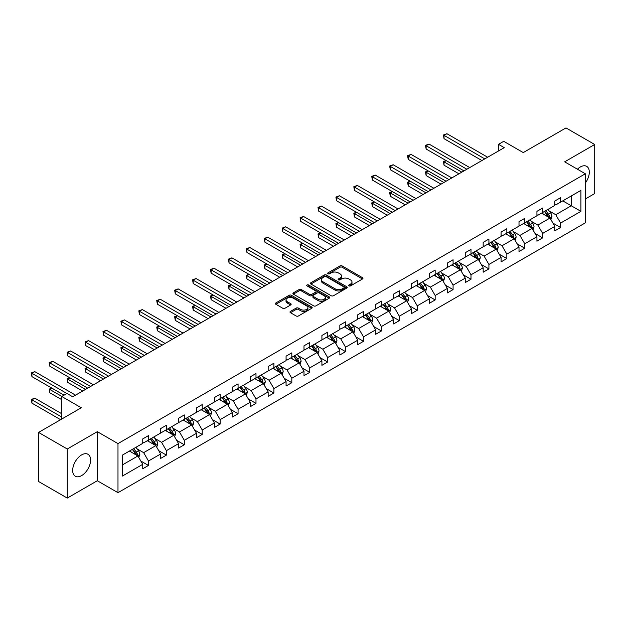 <?xml version="1.0" encoding="UTF-8"?>
<svg xmlns="http://www.w3.org/2000/svg" width="626" height="626" viewBox="0 0 626 626"><rect width="100%" height="100%" fill="white"/><g stroke="black" fill="none" stroke-linecap="round" stroke-linejoin="round"><path stroke-width="0.94" d="M348.94 285.894A1.119 0.642 0 0 0 350.513 285.894L362.493 278.985A1.596 0.923 0 0 0 362.963 278.327A1.596 0.923 0 0 0 362.493 277.678L342.203 265.964A1.596 0.923 0 0 0 339.949 265.964L327.969 272.881A1.119 0.642 0 0 0 327.641 273.335A1.119 0.642 0 0 0 327.969 273.789A1.119 0.642 0 0 0 329.542 273.789L331.099 272.897A5.102 2.942 0 0 1 338.314 272.897L340.004 273.875A5.102 2.942 0 0 1 341.499 275.956A5.102 2.942 0 0 1 340.004 278.038L338.455 278.93A1.119 0.642 0 0 0 338.126 279.392A1.119 0.642 0 0 0 338.455 279.845A1.119 0.642 0 0 0 340.028 279.845L341.577 278.946A5.102 2.942 0 0 1 348.799 278.946L350.49 279.924A5.102 2.942 0 0 1 351.984 282.005A5.102 2.942 0 0 1 350.49 284.094L348.94 284.986A1.119 0.642 0 0 0 348.612 285.44A1.119 0.642 0 0 0 348.94 285.894L348.94 284.986M81.63 475.596A12.669 7.316 120 0 0 89.909 464.437A12.669 7.316 120 0 0 87.969 454.28A12.669 7.316 120 0 0 81.63 454.906A12.669 7.316 120 0 0 73.352 466.073A12.669 7.316 120 0 0 75.292 476.229A12.669 7.316 120 0 0 81.63 475.596M585.341 183.027A12.669 7.316 120 0 0 586.679 166.352A12.669 7.316 120 0 0 580.341 166.978A12.669 7.316 120 0 0 577.438 169.216M585.341 198.974L594.7 193.575L594.7 144.496L565.982 127.923L523.258 152.588L503.734 141.319L498.507 144.332L498.507 150.968M67.272 498.077L97.312 480.737L97.312 431.666L67.272 449.006L67.272 498.077L38.562 481.504L38.562 432.425L81.286 407.761L61.763 396.485L61.763 419.037M67.272 449.006L38.562 432.425M290.456 311.396A1.596 0.923 0 0 0 289.987 312.045A1.596 0.923 0 0 0 290.456 312.695L296.145 315.981A1.596 0.923 0 0 0 298.399 315.981L311.701 308.305A1.596 0.923 0 0 0 312.171 307.656A1.596 0.923 0 0 0 311.701 307.006L291.411 295.284A1.596 0.923 0 0 0 289.157 295.284L275.855 302.968A1.596 0.923 0 0 0 275.385 303.618A1.596 0.923 0 0 0 275.855 304.267L282.733 308.242A1.596 0.923 0 0 0 284.986 308.242L290.675 304.956A1.596 0.923 0 0 0 291.145 304.299A1.596 0.923 0 0 0 290.675 303.649L287.271 301.685A4.265 2.465 0 0 1 286.019 299.94A4.265 2.465 0 0 1 288.649 297.663A4.265 2.465 0 0 1 293.297 298.203L306.662 305.911A4.265 2.465 0 0 1 307.906 307.656A4.265 2.465 0 0 1 305.277 309.925A4.265 2.465 0 0 1 300.629 309.393L298.399 308.109A1.596 0.923 0 0 0 296.145 308.109L290.456 311.396L290.456 312.695M61.763 396.485L66.99 393.472L72.726 396.782L504.251 147.65L498.507 144.332M97.312 431.666L117.985 443.599L585.341 173.778L585.341 222.848L117.985 492.678L117.985 443.599M594.7 144.496L564.668 161.837L585.341 173.778M331.209 295.746A1.596 0.923 0 0 0 333.462 295.746L346.765 288.062A1.596 0.923 0 0 0 347.234 287.412A1.596 0.923 0 0 0 346.765 286.763L326.475 275.041A1.596 0.923 0 0 0 324.221 275.041L310.919 282.725A1.596 0.923 0 0 0 310.449 283.375A1.596 0.923 0 0 0 310.919 284.024L331.209 295.746M307.468 286.137A1.119 0.642 0 0 1 308.602 286.293L308.602 284.971L329.237 296.88A1.596 0.923 0 0 1 329.699 297.53A1.596 0.923 0 0 1 329.237 298.179L315.934 305.864A1.596 0.923 0 0 1 313.681 305.864L293.383 294.15L299.079 290.887L299.079 289.556L293.383 292.843A1.596 0.923 0 0 0 292.913 293.5A1.596 0.923 0 0 0 293.383 294.15L293.383 292.843M299.079 290.887A1.596 0.923 0 0 1 301.333 290.887L301.333 289.556A1.596 0.923 0 0 0 299.079 289.556M301.333 289.556L309.565 294.314A1.596 0.923 0 0 0 311.818 294.314L315.59 292.131A1.596 0.923 0 0 0 316.06 291.481A1.596 0.923 0 0 0 315.59 290.824L307.022 285.879A1.119 0.642 0 0 1 306.701 285.425A1.119 0.642 0 0 1 307.389 284.83A1.119 0.642 0 0 1 308.602 284.971M122.406 455.11L142.736 443.372L142.736 438.928L148.479 435.61L148.479 440.055L160.655 433.028L160.655 428.583L166.399 425.265L166.399 429.71L178.574 422.683L178.574 418.238L184.31 414.921L184.31 419.365L196.486 412.338L196.486 407.894L202.229 404.576L202.229 409.021L214.405 401.994L214.405 397.549L220.149 394.231L220.149 398.676L232.324 391.649L232.324 387.204L238.068 383.887L238.068 388.331L250.244 381.304L250.244 376.86L255.987 373.542L255.987 377.987L268.163 370.96L268.163 366.515L273.906 363.197L273.906 367.642L286.074 360.615L286.074 356.171L291.818 352.853L291.818 357.297L303.993 350.27L303.993 345.826L309.737 342.508L309.737 346.953L321.913 339.926L321.913 335.481L327.656 332.163L327.656 336.608L339.832 329.581L339.832 325.137L345.575 321.819L345.575 326.263L357.751 319.237L357.751 314.792L363.495 311.474L363.495 315.919L375.663 308.892L375.663 304.447L381.406 301.129L381.406 305.574L393.582 298.547L393.582 294.103L399.325 290.785L399.325 295.229L411.501 288.203L411.501 283.758L417.245 280.44L417.245 284.885L429.42 277.858L429.42 273.413L435.164 270.096L435.164 274.54L447.34 267.513L447.34 263.069L453.083 259.751L453.083 264.195L465.259 257.169L465.259 252.724L470.995 249.406L470.995 253.851L483.17 246.816L483.17 242.379L488.914 239.062L488.914 243.506L501.09 236.471L501.09 232.035L506.833 228.717L506.833 233.162L519.009 226.127L519.009 221.69L524.752 218.372L524.752 222.817L536.928 215.782L536.928 211.345L542.672 208.028L542.672 212.472L554.847 205.438L554.847 201.001L560.591 197.683L560.591 202.128L580.92 190.39L580.92 211.345L560.591 223.083L560.591 227.52L554.847 230.838L554.847 226.393L542.672 233.428L542.672 237.864L536.928 241.182L536.928 236.738L524.752 243.772L524.752 248.217L519.009 251.527L519.009 247.082L506.833 254.117L506.833 258.561L501.09 261.871L501.09 257.427L488.914 264.462L488.914 268.906L483.17 272.216L483.17 267.772L470.995 274.806L470.995 279.251L465.259 282.561L465.259 278.116L453.083 285.151L453.083 289.595L447.34 292.905L447.34 288.461L435.164 295.495L435.164 299.94L429.42 303.25L429.42 298.805L417.245 305.84L417.245 310.285L411.501 313.595L411.501 309.158L399.325 316.185L399.325 320.629L393.582 323.939L393.582 319.503L381.406 326.529L381.406 330.974L375.663 334.284L375.663 329.847L363.495 336.874L363.495 341.319L357.751 344.629L357.751 340.192L345.575 347.219L345.575 351.663L339.832 354.973L339.832 350.537L327.656 357.563L327.656 362.008L321.913 365.318L321.913 360.881L309.737 367.908L309.737 372.353L303.993 375.663L303.993 371.226L291.818 378.253L291.818 382.697L286.074 386.007L286.074 381.57L273.906 388.597L273.906 393.042L268.163 396.352L268.163 391.915L255.987 398.942L255.987 403.387L250.244 406.697L250.244 402.26L238.068 409.287L238.068 413.731L232.324 417.041L232.324 412.604L220.149 419.631L220.149 424.076L214.405 427.386L214.405 422.949L202.229 429.976L202.229 434.421L196.486 437.73L196.486 433.294L184.31 440.321L184.31 444.765L178.574 448.075L178.574 443.638L166.399 450.665L166.399 455.11L160.655 458.42L160.655 453.983L148.479 461.01L148.479 465.454L142.736 468.764L142.736 464.328L122.406 476.065L122.406 455.11M147.329 440.72L155.827 445.626L143.651 452.653L137.008 448.819M143.651 452.653L148.479 461.01M155.827 445.626L160.655 453.983M142.736 442.308L143.651 442.84L148.479 440.055M165.248 430.375L173.746 435.281L161.571 442.308L154.927 438.474M161.571 442.308L166.399 450.665M173.746 435.281L178.574 443.638M160.655 431.963L161.571 432.496L166.399 429.71M183.168 420.03L191.666 424.937L179.49 431.963L172.839 428.129M179.49 431.963L184.31 440.321M191.666 424.937L196.486 433.294M178.574 421.619L179.49 422.151L184.31 419.365M201.079 409.686L209.585 414.592L197.409 421.619L190.758 417.785M197.409 421.619L202.229 429.976M209.585 414.592L214.405 422.949M196.486 411.274L197.409 411.806L202.229 409.021M218.998 399.341L227.496 404.247L215.328 411.274L208.677 407.44M215.328 411.274L220.149 419.631M227.496 404.247L232.324 412.604M214.405 400.93L215.328 401.462L220.149 398.676M236.918 388.996L245.415 393.903L233.24 400.93L226.596 397.095M233.24 400.93L238.068 409.287M245.415 393.903L250.244 402.26M232.324 390.585L233.24 391.117L238.068 388.331M254.837 378.652L263.335 383.558L251.159 390.585L244.516 386.751M251.159 390.585L255.987 398.942M263.335 383.558L268.163 391.915M250.244 380.24L251.159 380.772L255.987 377.987M272.756 368.307L281.254 373.213L269.078 380.24L262.427 376.406M269.078 380.24L273.906 388.597M281.254 373.213L286.074 381.57M268.163 369.896L269.078 370.428L273.906 367.642M290.675 357.962L299.173 362.869L286.998 369.896L280.346 366.061M286.998 369.896L291.818 378.253M299.173 362.869L303.993 371.226M286.074 359.551L286.998 360.083L291.818 357.297M308.587 347.618L317.092 352.524L304.917 359.551L298.266 355.717M304.917 359.551L309.737 367.908M317.092 352.524L321.913 360.881M303.993 349.206L304.917 349.738L309.737 346.953M326.506 337.273L335.004 342.179L322.828 349.206L316.185 345.372M322.828 349.206L327.656 357.563M335.004 342.179L339.832 350.537M321.913 338.862L322.828 339.394L327.656 336.608M344.425 326.928L352.923 331.835L340.747 338.862L334.104 335.027M340.747 338.862L345.575 347.219M352.923 331.835L357.751 340.192M339.832 328.517L340.747 329.049L345.575 326.263M362.344 316.584L370.842 321.49L358.667 328.517L352.023 324.683M358.667 328.517L363.495 336.874M370.842 321.49L375.663 329.847M357.751 318.172L358.667 318.704L363.495 315.919M380.264 306.239L388.762 311.145L376.586 318.172L369.935 314.338M376.586 318.172L381.406 326.529M388.762 311.145L393.582 319.503M375.663 307.828L376.586 308.36L381.406 305.574M398.175 295.895L406.681 300.801L394.505 307.828L387.854 303.993M394.505 307.828L399.325 316.185M406.681 300.801L411.501 309.158M393.582 297.483L394.505 298.015L399.325 295.229M416.094 285.55L424.592 290.456L412.424 297.483L405.773 293.641M412.424 297.483L417.245 305.84M424.592 290.456L429.42 298.805M411.501 287.138L412.424 287.67L417.245 284.885M434.014 275.205L442.512 280.112L430.336 287.138L423.692 283.296M430.336 287.138L435.164 295.495M442.512 280.112L447.34 288.461M429.42 276.794L430.336 277.326L435.164 274.54M451.933 264.861L460.431 269.767L448.255 276.794L441.612 272.952M448.255 276.794L453.083 285.151M460.431 269.767L465.259 278.116M447.34 266.449L448.255 266.981L453.083 264.195M469.852 254.516L478.35 259.422L466.174 266.449L459.523 262.607M466.174 266.449L470.995 274.806M478.35 259.422L483.17 267.772M465.259 256.104L466.174 256.637L470.995 253.851M487.764 244.171L496.269 249.078L484.094 256.104L477.442 252.262M484.094 256.104L488.914 264.462M496.269 249.078L501.09 257.427M483.17 245.76L484.094 246.292L488.914 243.506M505.683 233.827L514.189 238.733L502.013 245.76L495.362 241.918M502.013 245.76L506.833 254.117M514.189 238.733L519.009 247.082M501.09 235.415L502.013 235.947L506.833 233.162M523.602 223.482L532.1 228.388L519.924 235.415L513.281 231.573M519.924 235.415L524.752 243.772M532.1 228.388L536.928 236.738M519.009 225.07L519.924 225.603L524.752 222.817M541.521 213.13L550.019 218.044L537.844 225.07L531.2 221.228M537.844 225.07L542.672 233.428M550.019 218.044L554.847 226.393M536.928 214.726L537.844 215.258L542.672 212.472M562.766 200.868L571.272 205.774L555.763 214.726L549.112 210.884M555.763 214.726L560.591 223.083M580.92 211.345L571.272 205.774L571.272 195.961L580.92 190.39M97.312 480.737L117.985 492.678M554.847 204.381L555.763 204.913L560.591 202.128M122.406 464.922L137.908 455.971L129.41 451.064M137.908 455.971L142.736 464.328M552.946 223.114L560.591 227.52M535.034 233.459L542.672 237.864M517.115 243.804L524.752 248.217M499.196 254.148L506.833 258.561M481.277 264.493L488.914 268.906M463.357 274.837L470.995 279.251M445.446 285.182L453.083 289.595M427.527 295.527L435.164 299.94M409.607 305.871L417.245 310.285M391.688 316.216L399.325 320.629M373.769 326.561L381.406 330.974M355.85 336.905L363.495 341.319M337.938 347.25L345.575 351.663M320.019 357.595L327.656 362.008M302.1 367.939L309.737 372.353M284.181 378.284L291.818 382.697M266.261 388.629L273.906 393.042M248.35 398.973L255.987 403.387M230.431 409.318L238.068 413.731M212.511 419.663L220.149 424.076M194.592 430.007L202.229 434.421M176.673 440.352L184.31 444.765M158.761 450.697L166.399 455.11M140.842 461.041L148.479 465.454M349.386 286.051L350.49 285.417A5.102 2.942 0 0 0 351.984 283.335L351.984 282.005M341.499 275.956L341.499 277.279A5.102 2.942 0 0 1 340.004 279.36L338.901 280.002M362.47 278.993L342.203 267.286A1.596 0.923 0 0 0 339.949 267.286L328.415 273.945M346.765 286.763L346.765 288.062L326.475 276.371A1.596 0.923 0 0 0 324.221 276.371L310.934 284.04M343.948 287.866A1.119 0.642 0 0 0 344.277 287.412A1.119 0.642 0 0 0 343.948 286.958L326.138 276.669A1.119 0.642 0 0 0 324.558 276.669L322.922 277.615A5.102 2.942 0 0 0 321.428 279.697A5.102 2.942 0 0 0 322.922 281.778L335.098 288.813A5.102 2.942 0 0 0 342.312 288.813L343.948 287.866L343.948 289.189A1.119 0.642 0 0 0 344.277 288.735L344.277 287.412M321.428 279.697L321.428 281.027A5.102 2.942 0 0 0 322.922 283.108L322.922 281.778M343.948 289.189L342.312 290.135A5.102 2.942 0 0 1 335.098 290.135L322.922 283.108M301.333 290.887L309.565 295.636A1.596 0.923 0 0 0 311.818 295.636L315.59 293.453A1.596 0.923 0 0 0 316.06 292.804L316.06 291.481M308.602 286.293L329.213 298.195M318.102 299.244A4.265 2.465 0 0 0 322.75 299.776A4.265 2.465 0 0 0 325.387 297.499A4.265 2.465 0 0 0 324.135 295.762L319.424 293.038A1.596 0.923 0 0 0 317.171 293.038L313.399 295.222A1.596 0.923 0 0 0 312.93 295.871A1.596 0.923 0 0 0 313.399 296.521L318.102 299.244L318.102 300.566A4.265 2.465 0 0 0 322.75 301.098A4.265 2.465 0 0 0 325.387 298.829L325.387 297.499M312.93 295.871L312.93 297.201A1.596 0.923 0 0 0 313.399 297.851L313.399 296.521M318.102 300.566L313.399 297.851M307.906 307.656L307.906 308.978A4.265 2.465 0 0 1 305.277 311.255A4.265 2.465 0 0 1 300.629 310.723L298.399 309.432A1.596 0.923 0 0 0 296.145 309.432L290.472 312.71M286.019 299.94L286.019 301.27A4.265 2.465 0 0 0 287.271 303.007L287.271 301.685M290.66 304.964L287.271 303.007M311.685 308.313L291.411 296.614A1.596 0.923 0 0 0 289.157 296.614L275.87 304.283L275.855 302.968M550.896 219.554L551.952 216.502A4.304 2.488 -120 0 0 550.575 212.84L548 209.397M543.376 214.202L542.257 212.707M446.221 160.632L444.037 161.891L444.037 165.209L458.936 173.809M549.385 217.676L549.628 216.682A4.304 2.488 -120 0 0 548.392 214.1L545.817 210.657M544.737 211.275L547.578 215.062A2.191 1.268 60 0 1 547.969 215.727L549.628 216.682M544.44 211.447L547.014 214.89A4.304 2.488 60 0 1 548.086 216.925M444.037 165.209L443.411 161.531L461.808 172.15M443.411 161.531L445.97 160.491M484.782 158.887L444.037 135.365L446.909 133.714L487.654 157.236M481.91 160.546L444.037 138.682L444.037 135.365L443.411 135.005L446.909 133.714M444.037 138.682L443.411 135.005M532.976 229.899L534.033 226.847A4.304 2.488 -120 0 0 532.656 223.185L530.081 219.742M525.457 224.546L524.338 223.052M428.309 170.976L426.126 172.236L426.126 175.554L441.017 184.154M531.466 228.02L531.709 227.027A4.304 2.488 -120 0 0 530.472 224.444L527.898 221.001M526.818 221.62L529.659 225.407A2.191 1.268 60 0 1 530.058 226.08L531.709 227.027M526.521 221.792L529.095 225.235A4.304 2.488 60 0 1 530.167 227.269M426.126 175.554L425.492 171.876L443.889 182.495M425.492 171.876L428.051 170.835M515.057 240.243L516.114 237.191A4.304 2.488 -120 0 0 514.744 233.529L512.162 230.086M507.537 234.891L506.418 233.396M410.39 181.321L408.207 182.581L408.207 185.899L423.106 194.498M513.547 238.365L513.789 237.371A4.304 2.488 -120 0 0 512.561 234.789L509.979 231.346M508.899 231.964L511.739 235.752A2.191 1.268 60 0 1 512.138 236.425L513.789 237.371M508.602 232.136L511.176 235.579A4.304 2.488 60 0 1 512.256 237.614M408.207 185.899L407.573 182.221L425.977 192.839M407.573 182.221L410.132 181.18M466.863 169.231L426.126 145.717L428.998 144.058L469.735 167.58M463.991 170.89L426.126 149.027L426.126 145.717L425.492 145.349L428.998 144.058M426.126 149.027L425.492 145.349M448.944 179.576L408.207 156.062L411.079 154.403L451.815 177.925M446.072 181.235L408.207 159.372L408.207 156.062L407.573 155.694L411.079 154.403M408.207 159.372L407.573 155.694M497.138 250.588L498.194 247.536A4.304 2.488 -120 0 0 496.825 243.874L494.243 240.431M489.618 245.235L488.499 243.741M392.471 191.666L390.288 192.925L390.288 196.243L405.186 204.843M495.628 248.71L495.87 247.716A4.304 2.488 -120 0 0 494.642 245.134L492.059 241.691M490.98 242.309L493.82 246.096A2.191 1.268 60 0 1 494.219 246.769L495.87 247.716M490.682 242.481L493.265 245.924A4.304 2.488 60 0 1 494.337 247.959M390.288 196.243L389.654 192.565L408.058 203.184M389.654 192.565L392.22 191.525M431.024 189.921L390.288 166.406L393.159 164.748L433.896 188.269M428.153 191.579L390.288 169.716L390.288 166.406L389.654 166.039L393.159 164.748M390.288 169.716L389.654 166.039M479.219 260.932L480.275 257.881A4.304 2.488 -120 0 0 478.906 254.219L476.323 250.776M471.699 255.58L470.58 254.086M374.551 202.01L372.368 203.27L372.368 206.588L387.267 215.188M477.716 259.054L477.951 258.061A4.304 2.488 -120 0 0 476.722 255.478L474.14 252.035M473.068 252.654L475.901 256.441A2.191 1.268 60 0 1 476.3 257.114L477.951 258.061M472.763 252.826L475.345 256.269A4.304 2.488 60 0 1 476.417 258.303M372.368 206.588L371.734 202.91L390.139 213.529M371.734 202.91L374.301 201.869M413.113 200.265L372.368 176.751L375.24 175.092L415.985 198.614M410.241 201.924L372.368 180.061L372.368 176.751L371.734 176.383L375.24 175.092M372.368 180.061L371.734 176.383M461.307 271.277L462.364 268.225A4.304 2.488 -120 0 0 460.986 264.563L458.412 261.12M453.78 265.925L452.668 264.43M356.632 212.355L354.449 213.615L354.449 216.932L369.348 225.532M459.797 269.399L460.04 268.405A4.304 2.488 -120 0 0 458.803 265.823L456.229 262.38M455.149 262.998L457.982 266.786A2.191 1.268 60 0 1 458.381 267.459L460.04 268.405M454.844 263.17L457.426 266.613A4.304 2.488 60 0 1 458.498 268.648M354.449 216.932L353.823 213.255L372.22 223.873M353.823 213.255L356.382 212.214M395.194 210.61L354.449 187.096L357.321 185.437L398.066 208.959M392.322 212.269L354.449 190.406L354.449 187.096L353.823 186.728L357.321 185.437M354.449 190.406L353.823 186.728M443.388 281.622L444.444 278.57A4.304 2.488 -120 0 0 443.067 274.908L440.493 271.465M435.868 276.269L434.749 274.775M338.721 222.7L336.538 223.959L336.538 227.277L351.429 235.877M441.878 279.744L442.12 278.758A4.304 2.488 -120 0 0 440.884 276.168L438.31 272.725M437.23 273.343L440.07 277.13A2.191 1.268 60 0 1 440.469 277.803L442.12 278.758M436.932 273.515L439.507 276.958A4.304 2.488 60 0 1 440.579 278.993M336.538 227.277L335.904 223.599L354.3 234.218M335.904 223.599L338.463 222.559M377.275 220.955L336.538 197.44L339.409 195.781L380.146 219.303M374.403 222.613L336.538 200.75L336.538 197.44L335.904 197.073L339.409 195.781M336.538 200.75L335.904 197.073M425.469 291.966L426.525 288.915A4.304 2.488 -120 0 0 425.148 285.253L422.573 281.81M417.949 286.614L416.83 285.12M320.802 233.044L318.618 234.304L318.618 237.622L333.509 246.221M423.958 290.088L424.201 289.102A4.304 2.488 -120 0 0 422.973 286.512L420.39 283.069M419.31 283.688L422.151 287.475A2.191 1.268 60 0 1 422.55 288.148L424.201 289.102M419.013 283.86L421.588 287.303A4.304 2.488 60 0 1 422.66 289.337M318.618 237.622L317.985 233.944L336.381 244.563M317.985 233.944L320.543 232.903M359.355 231.299L318.618 207.785L321.49 206.126L362.227 229.648M356.484 232.958L318.618 211.095L318.618 207.785L317.985 207.417L321.49 206.126M318.618 211.095L317.985 207.417M407.549 302.311L408.606 299.259A4.304 2.488 -120 0 0 407.236 295.597L404.654 292.154M400.03 296.959L398.911 295.464M302.882 243.389L300.699 244.649L300.699 247.966L315.598 256.566M406.039 300.433L406.282 299.447A4.304 2.488 -120 0 0 405.053 296.857L402.471 293.414M401.391 294.032L404.232 297.82A2.191 1.268 60 0 1 404.631 298.492L406.282 299.447M401.094 294.204L403.676 297.647A4.304 2.488 60 0 1 404.748 299.682M300.699 247.966L300.065 244.289L318.47 254.907M300.065 244.289L302.632 243.248M341.436 241.644L300.699 218.13L303.571 216.471L344.308 239.993M338.564 243.303L300.699 221.44L300.699 218.13L300.065 217.762L303.571 216.471M300.699 221.44L300.065 217.762M389.63 312.656L390.687 309.604A4.304 2.488 -120 0 0 389.317 305.942L386.735 302.499M382.11 307.303L380.991 305.809M284.963 253.733L282.78 254.993L282.78 258.311L297.679 266.911M388.128 310.778L388.363 309.792A4.304 2.488 -120 0 0 387.134 307.202L384.552 303.759M383.48 304.377L386.312 308.164A2.191 1.268 60 0 1 386.712 308.837L388.363 309.792M383.175 304.549L385.757 307.992A4.304 2.488 60 0 1 386.829 310.026M282.78 258.311L282.146 254.633L300.55 265.252M282.146 254.633L284.713 253.593M371.719 323L372.775 319.949A4.304 2.488 -120 0 0 371.398 316.286L368.816 312.844M364.191 317.648L363.08 316.153M267.044 264.078L264.861 265.338L264.861 268.656L279.759 277.255M370.209 321.122L370.451 320.136A4.304 2.488 -120 0 0 369.215 317.546L366.64 314.103M365.561 314.721L368.393 318.509A2.191 1.268 60 0 1 368.792 319.182L370.451 320.136M365.255 314.894L367.838 318.337A4.304 2.488 60 0 1 368.91 320.371M264.861 268.656L264.235 264.978L282.631 275.596M264.235 264.978L266.793 263.937M353.8 333.345L354.856 330.293A4.304 2.488 -120 0 0 353.479 326.631L350.904 323.188M346.28 327.993L345.161 326.506M249.125 274.423L246.949 275.683L246.949 279L261.84 287.6M352.289 331.467L352.532 330.481A4.304 2.488 -120 0 0 351.296 327.891L348.721 324.448M347.641 325.066L350.482 328.861A2.191 1.268 60 0 1 350.881 329.526L352.532 330.481M347.344 325.238L349.918 328.681A4.304 2.488 60 0 1 350.99 330.716M246.949 279L246.315 275.323L264.712 285.941M246.315 275.323L248.874 274.282M335.88 343.69L336.937 340.638A4.304 2.488 -120 0 0 335.559 336.976L332.985 333.533M328.36 338.337L327.241 336.851M231.213 284.767L229.03 286.027L229.03 289.345L243.921 297.945M334.37 341.812L334.613 340.826A4.304 2.488 -120 0 0 333.376 338.236L330.802 334.793M329.722 335.411L332.562 339.206A2.191 1.268 60 0 1 332.962 339.871L334.613 340.826M329.425 335.591L331.999 339.026A4.304 2.488 60 0 1 333.071 341.06M229.03 289.345L228.396 285.667L246.793 296.286M228.396 285.667L230.955 284.627M317.961 354.034L319.017 350.983A4.304 2.488 -120 0 0 317.648 347.32L315.066 343.877M310.441 348.682L309.322 347.195M213.294 295.112L211.111 296.372L211.111 299.69L226.009 308.289M316.451 352.156L316.693 351.17A4.304 2.488 -120 0 0 315.465 348.58L312.883 345.137M311.803 345.755L314.643 349.551A2.191 1.268 60 0 1 315.042 350.216L316.693 351.17M311.505 345.935L314.088 349.371A4.304 2.488 60 0 1 315.16 351.405M211.111 299.69L210.477 296.012L228.881 306.63M210.477 296.012L213.043 294.971M300.042 364.379L301.098 361.327A4.304 2.488 -120 0 0 299.729 357.665L297.147 354.222M292.522 359.027L291.403 357.54M195.375 305.457L193.191 306.717L193.191 310.034L208.09 318.634M298.539 362.501L298.774 361.515A4.304 2.488 -120 0 0 297.546 358.925L294.963 355.482M293.884 356.1L296.724 359.895A2.191 1.268 60 0 1 297.123 360.56L298.774 361.515M293.586 356.28L296.168 359.715A4.304 2.488 60 0 1 297.24 361.75M193.191 310.034L192.558 306.357L210.962 316.975M192.558 306.357L195.124 305.316M282.123 374.724L283.179 371.672A4.304 2.488 -120 0 0 281.81 368.01L279.227 364.567M274.603 369.371L273.484 367.885M177.455 315.801L175.272 317.069L175.272 320.379L190.171 328.979M280.62 372.846L280.855 371.86A4.304 2.488 -120 0 0 279.626 369.27L277.044 365.827M275.972 366.445L278.805 370.24A2.191 1.268 60 0 1 279.204 370.905L280.855 371.86M275.667 366.625L278.249 370.06A4.304 2.488 60 0 1 279.321 372.094M175.272 320.379L174.646 316.701L193.043 327.32M174.646 316.701L177.205 315.66M264.211 385.068L265.267 382.016A4.304 2.488 -120 0 0 263.89 378.354L261.316 374.911M256.691 379.716L255.572 378.229M159.536 326.146L157.353 327.414L157.353 330.724L172.252 339.323M262.701 383.19L262.943 382.204A4.304 2.488 -120 0 0 261.707 379.614L259.133 376.171M258.053 376.789L260.893 380.585A2.191 1.268 60 0 1 261.285 381.25L262.943 382.204M257.755 376.969L260.33 380.405A4.304 2.488 60 0 1 261.402 382.439M157.353 330.724L156.727 327.046L175.124 337.664M156.727 327.046L159.286 326.005M246.292 395.413L247.348 392.361A4.304 2.488 -120 0 0 245.971 388.699L243.397 385.256M238.772 390.061L237.653 388.574M141.625 336.491L139.441 337.758L139.441 341.068L154.332 349.668M244.782 393.535L245.024 392.549A4.304 2.488 -120 0 0 243.788 389.959L241.213 386.516M240.134 387.134L242.974 390.929A2.191 1.268 60 0 1 243.373 391.594L245.024 392.549M239.836 387.314L242.411 390.749A4.304 2.488 60 0 1 243.483 392.784M139.441 341.068L138.808 337.391L157.204 348.009M138.808 337.391L141.366 336.35M228.373 405.758L229.429 402.706A4.304 2.488 -120 0 0 228.052 399.044L225.477 395.601M220.853 400.405L219.734 398.918M123.705 346.843L121.522 348.103L121.522 351.413L136.421 360.013M226.862 403.88L227.105 402.894A4.304 2.488 -120 0 0 225.876 400.304L223.294 396.861M222.214 397.479L225.055 401.274A2.191 1.268 60 0 1 225.454 401.939L227.105 402.894M221.917 397.659L224.491 401.094A4.304 2.488 60 0 1 225.571 403.128M121.522 351.413L120.888 347.735L139.285 358.362M120.888 347.735L123.447 346.694M323.525 251.988L282.78 228.474L285.652 226.815L326.389 250.337M320.653 253.647L282.78 231.784L282.78 228.474L282.146 228.107L285.652 226.815M282.78 231.784L282.146 228.107M305.605 262.333L264.861 238.819L267.732 237.16L308.477 260.682M302.734 263.992L264.861 242.129L264.861 238.819L264.235 238.451L267.732 237.16M264.861 242.129L264.235 238.451M287.686 272.686L246.949 249.164L249.813 247.505L290.558 271.027M284.814 274.337L246.949 252.474L246.949 249.164L246.315 248.796L249.813 247.505M246.949 252.474L246.315 248.796M269.767 283.03L229.03 259.508L231.902 257.849L272.639 281.371M266.895 284.681L229.03 262.818L229.03 259.508L228.396 259.141L231.902 257.849M229.03 262.818L228.396 259.141M251.848 293.375L211.111 269.853L213.982 268.194L254.719 291.716M248.976 295.026L211.111 273.163L211.111 269.853L210.477 269.485L213.982 268.194M211.111 273.163L210.477 269.485M233.928 303.72L193.191 280.198L196.063 278.539L236.8 302.061M231.057 305.371L193.191 283.508L193.191 280.198L192.558 279.83L196.063 278.539M193.191 283.508L192.558 279.83M216.017 314.064L175.272 290.542L178.144 288.883L218.889 312.405M213.145 315.715L175.272 293.852L175.272 290.542L174.646 290.174L178.144 288.883M175.272 293.852L174.646 290.174M198.098 324.409L157.353 300.887L160.225 299.228L200.969 322.75M195.226 326.06L157.353 304.197L157.353 300.887L156.727 300.519L160.225 299.228M157.353 304.197L156.727 300.519M180.178 334.753L139.441 311.232L142.313 309.573L183.05 333.095M177.307 336.405L139.441 314.542L139.441 311.232L138.808 310.864L142.313 309.573M139.441 314.542L138.808 310.864M162.259 345.098L121.522 321.576L124.394 319.917L165.131 343.439M159.387 346.749L121.522 324.886L121.522 321.576L120.888 321.208L124.394 319.917M121.522 324.886L120.888 321.208M210.453 416.102L211.51 413.05A4.304 2.488 -120 0 0 210.14 409.388L207.558 405.945M202.934 410.75L201.815 409.263M105.786 357.188L103.603 358.448L103.603 361.758L118.502 370.357M208.943 414.224L209.186 413.238A4.304 2.488 -120 0 0 207.957 410.648L205.375 407.205M204.295 407.823L207.136 411.618A2.191 1.268 60 0 1 207.535 412.284L209.186 413.238M203.998 408.003L206.58 411.446A4.304 2.488 60 0 1 207.652 413.473M103.603 361.758L102.969 358.08L121.374 368.706M102.969 358.08L105.536 357.039M144.34 355.443L103.603 331.921L106.475 330.262L147.212 353.784M141.468 357.094L103.603 335.231L103.603 331.921L102.969 331.553L106.475 330.262M103.603 335.231L102.969 331.553M192.534 426.447L193.59 423.395A4.304 2.488 -120 0 0 192.221 419.733L189.639 416.29M185.014 421.095L183.895 419.608M87.867 367.532L85.684 368.792L85.684 372.102L100.583 380.702M191.032 424.569L191.266 423.583A4.304 2.488 -120 0 0 190.038 420.993L187.456 417.55M186.384 418.168L189.216 421.963A2.191 1.268 60 0 1 189.615 422.628L191.266 423.583M186.078 418.348L188.661 421.791A4.304 2.488 60 0 1 189.733 423.818M85.684 372.102L85.05 368.424L103.454 379.051M85.05 368.424L87.617 367.384M126.429 365.787L85.684 342.265L88.556 340.607L129.3 364.129M123.557 367.439L85.684 345.575L85.684 342.265L85.05 341.898L88.556 340.607M85.684 345.575L85.05 341.898M174.623 436.792L175.679 433.74A4.304 2.488 -120 0 0 174.302 430.078L171.72 426.635M167.095 431.439L165.984 429.952M69.948 377.877L67.764 379.137L67.764 382.447L82.663 391.047M173.112 434.913L173.355 433.928A4.304 2.488 -120 0 0 172.119 431.337L169.544 427.894M168.464 428.513L171.297 432.308A2.191 1.268 60 0 1 171.696 432.973L173.355 433.928M168.159 428.693L170.741 432.136A4.304 2.488 60 0 1 171.814 434.162M67.764 382.447L67.138 378.769L85.535 389.395M67.138 378.769L69.697 377.728M108.509 376.132L67.764 352.61L70.636 350.951L111.381 374.473M105.638 377.783L67.764 355.92L67.764 352.61L67.138 352.242L70.636 350.951M67.764 355.92L67.138 352.242M156.703 447.136L157.76 444.084A4.304 2.488 -120 0 0 156.383 440.422L153.808 436.979M149.184 441.784L148.065 440.297M52.028 388.222L49.853 389.482L49.853 392.792L61.763 399.67M155.193 445.258L155.436 444.272A4.304 2.488 -120 0 0 154.199 441.682L151.625 438.239M150.545 438.857L153.386 442.652A2.191 1.268 60 0 1 153.785 443.318L155.436 444.272M150.248 439.037L152.822 442.48A4.304 2.488 60 0 1 153.894 444.507M49.853 392.792L49.219 389.114L61.872 396.422M49.219 389.114L51.778 388.073M90.59 386.477L49.853 362.955L52.725 361.296L93.462 384.818M87.718 388.136L49.853 366.265L49.853 362.955L49.219 362.587L52.725 361.296M49.853 366.265L49.219 362.587M138.784 457.481L139.841 454.429A4.304 2.488 -120 0 0 138.463 450.767L135.889 447.324M131.264 452.128L130.145 450.642M61.763 413.731L34.806 398.167L31.934 399.826L31.934 403.136L60.612 419.694M137.274 455.603L137.517 454.617A4.304 2.488 -120 0 0 136.288 452.027L133.706 448.584M132.626 449.21L135.466 452.997A2.191 1.268 60 0 1 135.865 453.662L137.517 454.617M132.329 449.382L134.903 452.825A4.304 2.488 60 0 1 135.975 454.852M31.934 403.136L31.3 399.458L61.763 417.041M31.3 399.458L34.806 398.167M66.927 393.504L31.934 373.299L34.806 371.641L75.543 395.162M64.055 395.162L31.934 376.617L31.934 373.299L31.3 372.932L34.806 371.641M31.934 376.617L31.3 372.932M350.49 285.417L350.49 284.094M338.455 279.845L338.455 278.93M340.004 279.36L340.004 278.038M327.969 273.789L327.969 272.881M339.949 267.286L339.949 265.964M342.203 267.286L342.203 265.964M362.493 278.985L362.493 277.678M310.919 284.024L310.919 282.725M324.221 276.371L324.221 275.041M326.475 276.371L326.475 275.041M335.098 290.135L335.098 288.813M342.312 290.135L342.312 288.813M309.565 295.636L309.565 294.314M311.818 295.636L311.818 294.314M315.59 293.453L315.59 292.131M329.237 298.179L329.237 296.88M296.145 309.432L296.145 308.109M298.399 309.432L298.399 308.109M300.629 310.723L300.629 309.393M290.675 304.956L290.675 303.649M289.157 296.614L289.157 295.284M291.411 296.614L291.411 295.284M311.701 308.305L311.701 307.006M549.714 217.864L551.921 216.588M548.392 214.1L550.575 212.84M545.794 215.602L547.014 214.89M531.795 228.208L534.001 226.933M530.472 224.444L532.656 223.185M527.875 225.947L529.095 225.235M513.876 238.553L516.082 237.277M512.561 234.789L514.744 233.529M509.955 236.292L511.176 235.579M495.956 248.898L498.171 247.622M494.642 245.134L496.825 243.874M492.036 246.636L493.265 245.924M478.037 259.242L480.252 257.967M476.722 255.478L478.906 254.219M474.117 256.981L475.345 256.269M460.118 269.587L462.332 268.311M458.803 265.823L460.986 264.563M456.205 267.325L457.426 266.613M442.206 279.932L444.413 278.656M440.884 276.168L443.067 274.908M438.286 277.67L439.507 276.958M424.287 290.276L426.494 289.001M422.973 286.512L425.148 285.253M420.367 288.015L421.588 287.303M406.368 300.621L408.582 299.345M405.053 296.857L407.236 295.597M402.448 298.359L403.676 297.647M388.449 310.965L390.663 309.69M387.134 307.202L389.317 305.942M384.528 308.704L385.757 307.992M370.529 321.31L372.744 320.035M369.215 317.546L371.398 316.286M366.617 319.049L367.838 318.337M352.618 331.655L354.825 330.379M351.296 327.891L353.479 326.631M348.698 329.393L349.918 328.681M334.699 341.999L336.905 340.724M333.376 338.236L335.559 336.976M330.778 339.738L331.999 339.026M316.779 352.344L318.986 351.069M315.465 348.58L317.648 347.32M312.859 350.083L314.088 349.371M298.86 362.689L301.075 361.413M297.546 358.925L299.729 357.665M294.94 360.427L296.168 359.715M280.941 373.033L283.155 371.758M279.626 369.27L281.81 368.01M277.021 370.772L278.249 370.06M263.022 383.378L265.236 382.103M261.707 379.614L263.89 378.354M259.109 381.117L260.33 380.405M245.11 393.723L247.317 392.447M243.788 389.959L245.971 388.699M241.19 391.461L242.411 390.749M227.191 404.067L229.398 402.792M225.876 400.304L228.052 399.044M223.271 401.806L224.491 401.094M209.272 414.412L211.486 413.137M207.957 410.648L210.14 409.388M205.351 412.151L206.58 411.446M191.353 424.757L193.567 423.481M190.038 420.993L192.221 419.733M187.432 422.495L188.661 421.791M173.433 435.101L175.648 433.826M172.119 431.337L174.302 430.078M169.521 432.84L170.741 432.136M155.522 445.446L157.729 444.17M154.199 441.682L156.383 440.422M151.602 443.185L152.822 442.48M137.603 455.791L139.809 454.515M136.288 452.027L138.463 450.767M133.682 453.529L134.903 452.825"/></g></svg>
